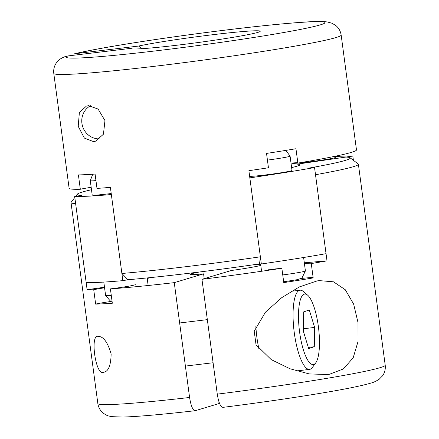<?xml version="1.0" encoding="UTF-8"?>
<svg xmlns="http://www.w3.org/2000/svg" width="439" height="439" viewBox="0 0 439 439"><rect width="100%" height="100%" fill="white"/><g stroke="black" fill="none" stroke-linecap="round" stroke-linejoin="round"><path stroke-width="0.66" d="M335.149 156.257L335.308 157.436A21.741 0.988 172.4 0 1 316.546 160.926A21.741 0.988 172.4 0 1 292.895 163.341A21.741 0.988 172.4 0 1 292.204 163.187L292.176 163.006M111.215 193.506A21.741 0.988 172.4 0 1 92.892 195.207A21.741 0.988 172.4 0 1 92.201 195.053L90.286 180.698L92.744 174.223M261.337 263.982L249.846 177.861A144.958 6.574 172.4 0 0 314.549 167.555L326.04 253.676A144.958 6.574 172.4 0 1 261.337 263.982L259.531 263.905A137.709 6.245 172.4 0 1 127.963 279.742L121.883 273.481A144.958 6.574 -7.6 0 0 260.376 256.81L259.531 263.905M91.488 189.725A137.709 6.245 -7.6 0 0 77.357 194.159A137.709 6.245 -7.6 0 0 81.627 195.421L74.674 196.431A144.958 6.574 172.4 0 0 111.352 194.532L122.843 280.658L127.963 279.742M122.843 280.658A144.958 6.574 172.4 0 1 86.165 282.551L74.674 196.431M335.187 156.531A144.958 6.574 172.4 0 1 352.835 156.059L353.4 160.306M267.433 160.103A21.741 0.988 172.4 0 0 290.08 156.086L291.995 170.442A21.741 0.988 172.4 0 1 273.36 173.915A21.741 0.988 172.4 0 1 249.643 176.346M314.549 167.555L309.511 167.989A137.709 6.245 -7.6 0 0 350.075 157.771A137.709 6.245 -7.6 0 0 345.883 157.069L297.203 164.137A86.977 3.946 -7.6 0 1 299.963 164.74A86.977 3.946 -7.6 0 1 291.611 167.588A86.977 3.946 -7.6 0 0 299.963 164.74A86.977 3.946 -7.6 0 0 297.203 164.137L352.835 156.059M141.995 48.691L138.625 46.051A65.23 2.958 172.4 0 1 212.597 34.736A65.23 2.958 172.4 0 1 260.168 31.399A65.23 2.958 172.4 0 1 257.88 32.382A65.23 2.958 172.4 0 1 188.518 43.79A65.23 2.958 172.4 0 1 130.987 48.636A65.23 2.958 172.4 0 1 130.97 48.35L67.858 55.945A130.46 5.916 -7.6 0 0 232.665 40.668A130.46 5.916 -7.6 0 0 291.024 23.146A130.46 5.916 -7.6 0 0 75.519 53.651L138.625 46.051M260.376 256.81L248.886 170.683A144.958 6.574 -7.6 0 0 268.454 167.775L266.539 153.42A144.958 6.574 172.4 0 0 295.952 148.733L297.867 163.088A144.958 6.574 -7.6 0 0 351.288 152.399A144.958 6.574 -7.6 0 0 356.479 149.897L341.158 35.071A144.958 6.574 172.4 0 1 335.967 37.567A144.958 6.574 172.4 0 1 178.591 63.331A144.958 6.574 172.4 0 1 53.788 73.412L69.11 188.243A144.958 6.574 172.4 0 0 80.326 189.275L78.411 174.925A144.958 6.574 172.4 0 0 95.082 174.063L96.997 188.413A144.958 6.574 172.4 0 0 110.392 187.36L121.883 273.481M291.013 163.11A21.741 0.988 172.4 0 1 297.829 162.776M88.612 105.689L98.111 109.059L104.965 120.593L103.445 134.213L95.647 141.16L93.397 141.577L84.392 138.098L78.213 126.339L79.371 112.593L86.395 106.101L88.612 105.689M80.326 189.275A21.741 0.988 172.4 0 1 91.169 187.305M75.519 53.651L73.862 53.953C87.01 50.743 108.164 46.852 137.33 42.292C158.512 38.983 180.89 35.8 204.448 32.733C243.266 27.717 274.885 24.293 299.31 22.466C312.184 21.429 321.502 21.253 327.264 21.95L332.038 23.251L335.83 25.539C338.754 27.942 340.532 31.12 341.158 35.071M130.97 48.35L131.59 48.839M53.788 73.412C53.36 69.417 54.255 65.866 56.472 62.772L59.045 59.989C59.808 59.188 61.548 58.157 64.27 56.894L67.858 55.945M103.127 372.316C95.466 375.318 89.819 333.311 98.336 336.433C103.417 336.428 107.687 342.266 111.138 353.955C110.858 365.934 108.186 372.052 103.127 372.316L103.505 372.288M97.963 336.455L98.336 336.433M317.128 280.922L319.263 280.614L333.503 281.816L345.301 289.751L353.631 304.09L357.994 322.445L358.037 341.476L353.175 357.823L343.331 368.952L329.579 374.226L327.384 374.538L309.16 373.907L290.003 368.765L271.253 359.629L256.036 344.802L254.219 331.198L265.469 312.151L281.712 297.675L299.321 286.936L317.128 280.922M252.513 264.915A36.239 1.646 172.4 0 1 260.667 264.487M260.788 265.386A36.239 1.646 172.4 0 1 231.282 270.512L201.956 279.314A144.958 6.574 -7.6 0 0 281.86 268.251L283.775 282.601A144.958 6.574 -7.6 0 0 313.188 277.92L311.273 263.565A144.958 6.574 -7.6 0 0 327 260.854L315.509 174.727A144.958 6.574 172.4 0 0 358.394 164.252L385.212 365.204A144.958 6.574 -7.6 0 1 217.278 394.14L201.956 279.314M104.498 287.21L87.12 289.729L75.629 203.608A144.958 6.574 172.4 0 1 71.025 202.593L97.842 403.545A144.958 6.574 -7.6 0 0 189.582 397.476L174.261 282.645L203.581 273.843L204.223 278.633M110.628 301.516A21.741 0.988 -7.6 0 0 95.647 304.106A144.958 6.574 -7.6 0 0 112.324 303.245L110.408 288.889A144.958 6.574 -7.6 0 0 174.261 282.645M95.647 304.106L93.732 289.751A144.958 6.574 -7.6 0 1 87.12 289.729M71.025 202.593A144.958 6.574 172.4 0 1 71.134 202.28L74.811 197.479M350.075 157.771L358.208 163.977A144.958 6.574 172.4 0 1 358.394 164.252M203.581 273.843A36.239 1.646 172.4 0 1 190.285 274.337A36.239 1.646 172.4 0 1 199.597 271.971M219.001 401.932L218.759 403.644L195.35 410.674C192.897 410.531 190.976 406.135 189.582 397.476M327 260.854L304.315 262.807M311.273 263.565A21.741 0.988 -7.6 0 0 311.525 263.373A21.741 0.988 -7.6 0 0 304.419 263.587M268.421 269.123A21.741 0.988 -7.6 0 0 281.86 268.251M151.631 277.475A86.977 3.946 -7.6 0 0 147.202 278.469M110.408 288.889A21.741 0.988 -7.6 0 0 135.256 284.593M104.575 287.781A21.741 0.988 -7.6 0 0 93.732 289.751M223.045 407.337C220.603 407.216 218.682 402.815 217.278 394.14M97.842 403.545C98.473 407.529 100.273 410.723 103.242 413.132C105.618 414.806 107.401 415.744 108.587 415.958L111.682 416.655L122.772 417.05C137.906 416.611 162.035 414.498 195.157 410.712L195.35 410.674M313.15 277.607A21.741 0.988 -7.6 0 0 301.368 278.447M99.774 138.905A17.675 16.995 73.3 0 1 82.433 125.834A17.675 16.995 73.3 0 1 90.505 105.717M313.759 364.441A35.515 9.658 83.1 0 0 315.767 362.801A35.515 9.658 83.1 0 0 318.577 328.147A35.515 9.658 83.1 0 0 307.624 295.156A35.515 9.658 83.1 0 0 304.211 294.163A35.515 9.658 83.1 0 0 299.65 332.427A35.515 9.658 83.1 0 0 313.759 364.441M307.624 295.156L303.305 291.474A39.861 10.843 83.1 0 0 300.067 290.223A39.861 10.843 83.1 0 0 299.475 290.36A39.861 10.843 83.1 0 0 294.207 332.202A39.861 10.843 83.1 0 0 309.599 369.38A39.861 10.843 83.1 0 0 310.192 369.248A39.861 10.843 83.1 0 0 312.447 367.399L315.767 362.801M314.62 327.417L314.297 346.722L308.666 348.604L303.354 331.187L303.678 311.888L309.308 310L314.62 327.417L303.393 328.773M255.855 326.221A39.861 10.843 83.1 0 0 258.994 349.246M308.31 347.441L314.297 346.722M95.96 180.61A21.741 0.988 172.4 0 1 90.977 180.852A21.741 0.988 172.4 0 1 90.286 180.698M112.137 301.845L110.864 301.593L105.607 295.529A21.741 0.988 -7.6 0 0 106.298 295.683A21.741 0.988 -7.6 0 0 111.281 295.442M282.754 274.929A21.741 0.988 -7.6 0 0 305.401 270.912L303.607 257.495M261.573 271.264L260.596 263.949M105.607 295.529L103.813 282.085M148.141 285.509L147.131 277.936M191.618 273.7L191.519 272.965M305.401 270.912L301.917 278.145L297.192 279.681L283.671 281.789M290.08 156.086L285.833 150.396M222.864 407.376C257.808 402.958 289.839 398.349 318.95 393.542C344.05 389.393 361.319 385.919 370.757 383.126C373.172 382.599 375.971 381.31 379.164 379.258L382.545 375.822C384.751 372.733 385.64 369.188 385.212 365.204M77.357 194.159L75.733 196.277M291.304 291.282L300.067 290.223M179.639 322.972L207.34 319.641M185.395 366.082L213.091 362.746M296.523 370.955L309.599 369.38"/></g></svg>
